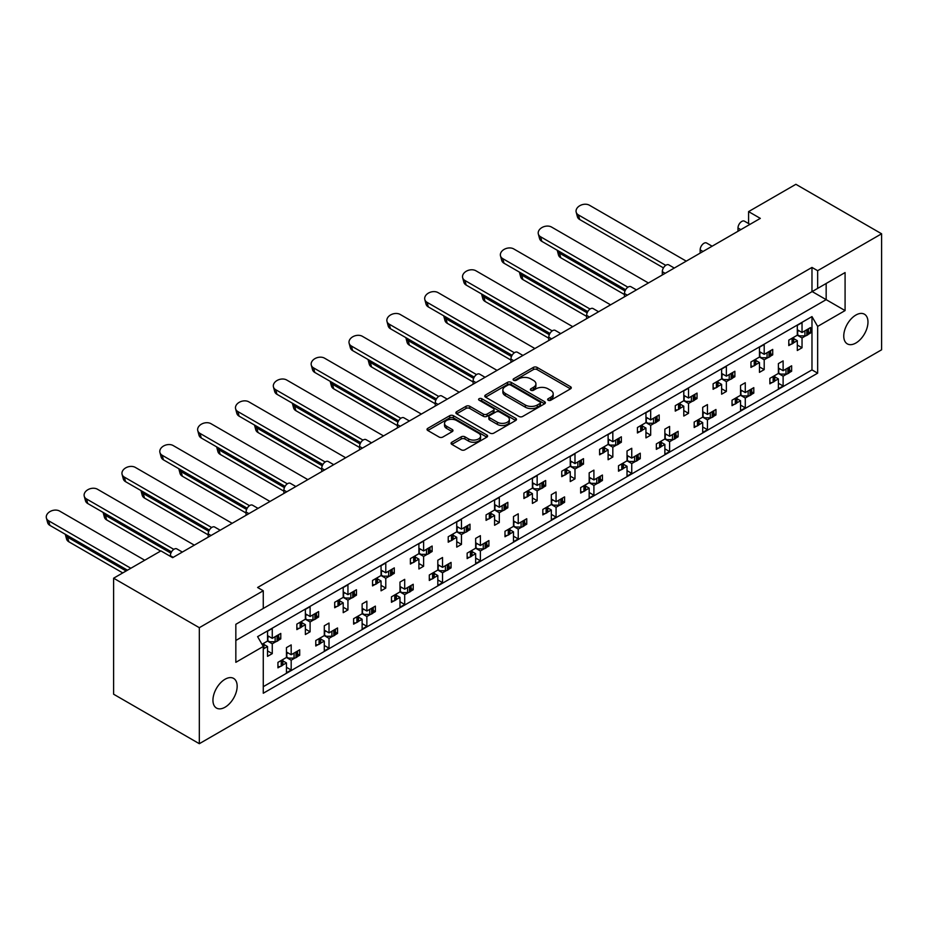 <?xml version="1.0" encoding="UTF-8"?>
<svg xmlns="http://www.w3.org/2000/svg" width="928" height="928" viewBox="0 0 928 928"><rect width="100%" height="100%" fill="white"/><g stroke="black" fill="none" stroke-linecap="round" stroke-linejoin="round"><path stroke-width="1.39" d="M468.594 441.125L468.594 438.944A7.03 4.06 0 0 0 476.25 439.826A7.03 4.06 0 0 0 480.588 436.079L480.588 438.26A7.03 4.06 0 0 1 476.25 442.006A7.03 4.06 0 0 1 468.594 441.125L464.928 439.014A2.622 1.52 0 0 0 461.216 439.014L451.866 444.408M488.859 416.672L488.859 418.853A2.622 1.52 0 0 0 489.624 419.92L497.385 424.398A7.03 4.06 0 0 0 505.041 425.279A7.03 4.06 0 0 0 509.379 421.532L509.379 419.352A7.03 4.06 0 0 0 507.314 416.486L499.566 412.009A2.622 1.52 0 0 0 495.854 412.009L489.624 415.593A2.622 1.52 0 0 0 488.859 416.672A2.622 1.52 0 0 0 489.624 417.739L497.385 422.217A7.03 4.06 0 0 0 505.041 423.098A7.03 4.06 0 0 0 509.379 419.352M540.502 402.729L540.502 404.91A1.833 1.067 0 0 1 539.957 405.664L537.266 407.218A8.41 4.849 0 0 1 525.376 407.218L505.319 395.641L505.319 393.449A8.41 4.849 0 0 1 502.86 390.027A8.41 4.849 0 0 1 505.319 386.593L508.01 385.039A1.833 1.067 0 0 1 510.62 385.039L539.957 401.975A1.833 1.067 0 0 1 540.502 402.729A1.833 1.067 0 0 1 539.957 403.483L537.266 405.037A8.41 4.849 0 0 1 525.376 405.037L505.319 393.449M548.181 400.235A1.833 1.067 0 0 0 550.78 400.235L570.511 388.844A2.622 1.52 0 0 0 571.277 387.776A2.622 1.52 0 0 0 570.511 386.698L537.08 367.395A2.622 1.52 0 0 0 533.368 367.395L513.636 378.786A1.833 1.067 0 0 0 513.091 379.54A1.833 1.067 0 0 0 513.636 380.294A1.833 1.067 0 0 0 516.235 380.294L518.787 378.821A8.41 4.849 0 0 1 530.677 378.821L533.461 380.422A8.41 4.849 0 0 1 535.92 383.856A8.41 4.849 0 0 1 533.461 387.289L530.909 388.762A1.833 1.067 0 0 0 530.364 389.516A1.833 1.067 0 0 0 530.909 390.27A1.833 1.067 0 0 0 533.507 390.27L536.059 388.786A8.41 4.849 0 0 1 547.949 388.786L550.733 390.398A8.41 4.849 0 0 1 553.192 393.832A8.41 4.849 0 0 1 550.733 397.265L548.181 398.738A1.833 1.067 0 0 0 547.636 399.481A1.833 1.067 0 0 0 548.181 400.235L548.181 398.738M225.052 679.25A17.122 9.883 -60 0 1 233.612 678.403A17.122 9.883 -60 0 1 236.234 692.126A17.122 9.883 -60 0 1 225.052 707.217A17.122 9.883 -60 0 1 216.491 708.064A17.122 9.883 -60 0 1 213.869 694.341A17.122 9.883 -60 0 1 225.052 679.25M855.871 315.056A17.122 9.883 -60 0 1 864.432 314.209A17.122 9.883 -60 0 1 867.054 327.932A17.122 9.883 -60 0 1 855.871 343.024A17.122 9.883 -60 0 1 847.31 343.87A17.122 9.883 -60 0 1 844.677 330.148A17.122 9.883 -60 0 1 855.871 315.056M468.594 438.944L464.928 436.821A2.622 1.52 0 0 0 461.216 436.821L451.832 442.238A2.622 1.52 0 0 0 451.066 443.317A2.622 1.52 0 0 0 451.832 444.384L461.216 449.802A2.622 1.52 0 0 0 464.928 449.802L486.84 437.146A2.622 1.52 0 0 0 487.606 436.079A2.622 1.52 0 0 0 486.84 435L453.409 415.698A2.622 1.52 0 0 0 449.697 415.698L427.785 428.353A2.622 1.52 0 0 0 427.019 429.432A2.622 1.52 0 0 0 427.785 430.499L439.106 437.042A2.622 1.52 0 0 0 442.83 437.042L452.203 431.624A2.622 1.52 0 0 0 452.968 430.557A2.622 1.52 0 0 0 452.203 429.478L446.588 426.242A7.03 4.06 0 0 1 444.524 423.365A7.03 4.06 0 0 1 448.862 419.618A7.03 4.06 0 0 1 456.518 420.5L478.535 433.202A7.03 4.06 0 0 1 480.588 436.079M199.323 627.688L199.323 743.699L881.6 349.798L881.6 233.786L817.649 270.698L811.977 267.426L257.601 587.494L263.274 590.765L199.323 627.688L113.61 578.202L160.915 550.896L172.643 557.67L760.322 218.382L748.583 211.607L748.583 223.555M881.6 233.786L795.888 184.301L748.583 211.607M518.972 416.452A2.622 1.52 0 0 0 522.684 416.452L544.597 403.808A2.622 1.52 0 0 0 545.374 402.729A2.622 1.52 0 0 0 544.597 401.662L511.177 382.359A2.622 1.52 0 0 0 507.454 382.359L485.541 395.003A2.622 1.52 0 0 0 484.776 396.082A2.622 1.52 0 0 0 485.541 397.149L518.972 416.452M479.869 400.629A1.833 1.067 0 0 1 481.736 400.896L481.736 398.704L515.724 418.331A2.622 1.52 0 0 1 516.49 419.398A2.622 1.52 0 0 1 515.724 420.477L493.8 433.132A2.622 1.52 0 0 1 490.088 433.132L456.657 413.83L456.657 411.684A2.622 1.52 0 0 0 455.892 412.751A2.622 1.52 0 0 0 456.657 413.83M456.657 411.684L466.042 406.267A2.622 1.52 0 0 1 469.754 406.267L483.314 414.097A2.622 1.52 0 0 0 487.026 414.097L493.255 410.501A2.622 1.52 0 0 0 494.021 409.434A2.622 1.52 0 0 0 493.255 408.355L479.138 400.212A1.833 1.067 0 0 1 478.593 399.458A1.833 1.067 0 0 1 479.73 398.483A1.833 1.067 0 0 1 481.736 398.704M257.601 611.738L845.083 272.565L845.083 310.578L817.649 326.412L817.649 373.172L263.274 693.239L263.274 646.48L235.84 662.325L235.84 624.3L263.274 608.466L263.274 590.765M811.977 267.426L811.977 291.682M817.649 270.698L817.649 288.399M789.519 370.04L791.63 371.258L789.368 372.569M774.787 376.826L778.383 378.902L774.648 381.06M772.131 382.51L769.869 383.821L769.869 378.357L778.383 373.439L783.116 376.176L783.116 386.002L778.383 388.739L778.383 378.902M786.863 374.007L783.116 376.176M791.63 371.258L791.63 365.794L783.116 370.713L778.383 367.975M751.68 391.883L753.791 393.101L751.529 394.412M736.948 398.68L740.544 400.757L736.809 402.914M734.292 404.364L732.03 405.664L732.03 400.2L740.544 395.293L745.277 398.019L745.277 407.856L740.544 410.582L740.544 400.757M749.024 395.862L745.277 398.019M753.791 393.101L753.791 387.649L745.277 392.556L740.544 389.83M713.829 413.737L715.952 414.955L713.69 416.254M702.705 411.672L707.438 414.41L715.952 409.492L715.952 414.955M707.438 414.41L707.438 404.573L702.705 407.311L702.705 417.136L694.19 422.054L694.19 427.518L696.452 426.207M699.109 420.523L702.705 422.6L698.958 424.757M702.705 417.136L707.438 419.874L707.438 429.699L702.705 432.436L702.705 422.6M711.173 417.704L707.438 419.874M675.99 435.58L678.113 436.798L675.851 438.109M664.866 433.527L669.598 436.253L678.113 431.334L678.113 436.798M669.598 436.253L669.598 426.428L664.866 429.154L664.866 438.99L656.351 443.897L656.351 449.361L658.613 448.062M661.27 442.366L664.866 444.442L661.119 446.612M664.866 438.99L669.598 441.716L669.598 451.553L664.866 454.279L664.866 444.442M673.334 439.559L669.598 441.716M638.151 457.423L640.262 458.652L638 459.952M627.026 455.37L631.748 458.107L640.262 453.189L640.262 458.652M631.748 458.107L631.748 448.27L627.026 450.996L627.026 460.833L618.512 465.752L618.512 471.215L620.774 469.904M623.43 464.22L627.026 466.297L623.28 468.454M627.026 460.833L631.748 463.559L631.748 473.396L627.026 476.122L627.026 466.297M635.494 461.402L631.748 463.559M600.312 479.277L602.423 480.495L600.161 481.806M589.176 477.212L593.908 479.95L602.423 475.032L602.423 480.495M593.908 479.95L593.908 470.113L589.176 472.851L589.176 482.676L580.661 487.594L580.661 493.058L582.935 491.747M585.591 486.063L589.176 488.14L585.44 490.309M589.176 482.676L593.908 485.414L593.908 495.239L589.176 497.976L589.176 488.14M597.655 483.244L593.908 485.414M562.472 501.12L564.584 502.338L562.322 503.649M551.336 499.067L556.069 501.793L564.584 496.886L564.584 502.338M556.069 501.793L556.069 491.968L551.336 494.694L551.336 504.53L542.822 509.449L542.822 514.901L545.084 513.602M547.74 507.918L551.336 509.994L547.601 512.152M551.336 504.53L556.069 507.256L556.069 517.093L551.336 519.819L551.336 509.994M559.816 505.099L556.069 507.256M524.633 522.974L526.744 524.192L524.482 525.492M513.497 520.91L518.23 523.647L526.744 518.729L526.744 524.192M518.23 523.647L518.23 513.81L513.497 516.548L513.497 526.373L504.983 531.292L504.983 536.755L507.245 535.444M509.901 529.76L513.497 531.837L509.75 533.994M513.497 526.373L518.23 529.111L518.23 538.936L513.497 541.674L513.497 531.837M521.977 526.942L518.23 529.111M486.782 544.817L488.905 546.035L486.643 547.346M475.658 542.764L480.391 545.49L488.905 540.572L488.905 546.035M480.391 545.49L480.391 535.665L475.658 538.391L475.658 548.228L467.144 553.134L467.144 558.598L469.406 557.299M472.062 551.615L475.658 553.68L471.911 555.849M475.658 548.228L480.391 550.954L480.391 560.79L475.658 563.516L475.658 553.68M484.126 548.796L480.391 550.954M448.943 566.66L451.054 567.89L448.792 569.189M437.819 564.607L442.54 567.344L451.054 562.426L451.054 567.89M442.54 567.344L442.54 557.508L437.819 560.234L437.819 570.07L429.304 574.989L429.304 580.452L431.566 579.142M434.223 573.458L437.819 575.534L434.072 577.692M437.819 570.07L442.54 572.796L442.54 582.633L437.819 585.359L437.819 575.534M446.287 570.639L442.54 572.796M411.104 588.514L413.215 589.732L410.953 591.043M399.98 586.461L404.701 589.187L413.215 584.269L413.215 589.732M404.701 589.187L404.701 579.35L399.98 582.088L399.98 591.913L391.465 596.832L391.465 602.295L393.727 600.984M396.384 595.3L399.98 597.377L396.233 599.546M399.98 591.913L404.701 594.651L404.701 604.476L399.98 607.214L399.98 597.377M408.448 592.493L404.701 594.651M373.265 610.357L375.376 611.575L373.114 612.886M362.129 608.304L366.862 611.03L375.376 606.123L375.376 611.575M366.862 611.03L366.862 601.205L362.129 603.931L362.129 613.768L353.614 618.686L353.614 624.138L355.876 622.839M358.533 617.155L362.129 619.231L358.394 621.389M362.129 613.768L366.862 616.494L366.862 626.33L362.129 629.056L362.129 619.231M370.608 614.336L366.862 616.494M335.426 632.212L337.537 633.43L335.275 634.729M324.29 630.147L329.022 632.884L337.537 627.966L337.537 633.43M329.022 632.884L329.022 623.048L324.29 625.785L324.29 635.61L315.775 640.529L315.775 645.992L318.037 644.682M320.694 638.998L324.29 641.074L320.543 643.232M324.29 635.61L329.022 638.348L329.022 648.173L324.29 650.911L324.29 641.074M332.769 636.179L329.022 638.348M297.575 654.054L299.698 655.272L297.436 656.583M286.45 652.001L291.183 654.727L299.698 649.809L299.698 655.272M291.183 654.727L291.183 644.902L286.45 647.628L286.45 657.465L277.936 662.372L277.936 667.835L280.198 666.536M282.854 660.852L286.45 662.917L282.704 665.086M286.45 657.465L291.183 660.191L291.183 670.028L286.45 672.754L286.45 662.917M294.918 658.033L291.183 660.191M170.369 556.359L170.369 555.71A5.348 3.086 -60 0 1 174.151 549.156A5.348 3.086 -60 0 1 176.83 548.889L182.34 552.067M208.208 537.138L208.208 533.855A5.348 3.086 -60 0 1 212.002 527.301A5.348 3.086 -60 0 1 214.67 527.034L220.191 530.224M246.059 515.284L246.059 512.012A5.348 3.086 -60 0 1 249.841 505.458A5.348 3.086 -60 0 1 252.509 505.192L258.03 508.37M283.898 493.441L283.898 490.158A5.348 3.086 -60 0 1 287.68 483.604A5.348 3.086 -60 0 1 290.36 483.337L295.87 486.527M321.738 471.586L321.738 468.315A5.348 3.086 -60 0 1 325.519 461.761A5.348 3.086 -60 0 1 328.199 461.494L333.709 464.673M359.577 449.744L359.577 446.472A5.348 3.086 -60 0 1 363.358 439.907A5.348 3.086 -60 0 1 366.038 439.652L371.548 442.83M397.416 427.901L397.416 424.618A5.348 3.086 -60 0 1 401.209 418.064A5.348 3.086 -60 0 1 403.877 417.797L409.399 420.987M435.255 406.046L435.255 402.775A5.348 3.086 -60 0 1 439.048 396.221A5.348 3.086 -60 0 1 441.716 395.954L447.238 399.133M473.106 384.204L473.106 380.921A5.348 3.086 -60 0 1 476.888 374.367A5.348 3.086 -60 0 1 479.567 374.1L485.077 377.29M510.945 362.349L510.945 359.078A5.348 3.086 -60 0 1 514.727 352.524A5.348 3.086 -60 0 1 517.406 352.257L522.916 355.436M548.784 340.506L548.784 337.224A5.348 3.086 -60 0 1 552.566 330.67A5.348 3.086 -60 0 1 555.246 330.414L560.756 333.593M586.624 318.664L586.624 315.381A5.348 3.086 -60 0 1 590.405 308.827A5.348 3.086 -60 0 1 593.085 308.56L598.595 311.75M624.463 296.809L624.463 293.538A5.348 3.086 -60 0 1 628.256 286.984A5.348 3.086 -60 0 1 630.924 286.717L636.446 289.896M662.314 274.966L662.314 271.684A5.348 3.086 -60 0 1 666.095 265.13A5.348 3.086 -60 0 1 668.775 264.863L674.285 268.053M700.153 253.112L700.153 249.841A5.348 3.086 -60 0 1 703.934 243.287A5.348 3.086 -60 0 1 706.614 243.02L712.124 246.198M737.992 231.269L737.992 227.986A5.348 3.086 -60 0 1 741.774 221.432A5.348 3.086 -60 0 1 744.453 221.177L749.963 224.356M808.439 331.806L810.55 333.024L808.288 334.335M793.718 338.592L797.303 340.669L793.568 342.826M791.062 344.276L788.788 345.587L788.788 340.124L797.303 335.205L802.036 337.943L802.036 347.768L797.303 350.506L797.303 340.669M805.782 335.774L802.036 337.943M810.55 333.024L810.55 327.561L802.036 332.479L797.303 329.742M770.6 353.649L772.711 354.867L770.449 356.178M755.868 360.447L759.464 362.523L755.728 364.681M753.211 366.131L750.949 367.43L750.949 361.966L759.464 357.06L764.196 359.786L764.196 369.622L759.464 372.348L759.464 362.523M767.943 357.628L764.196 359.786M772.711 354.867L772.711 349.415L764.196 354.322L759.464 351.596M732.76 375.504L734.872 376.722L732.61 378.021M721.624 373.439L726.357 376.176L734.872 371.258L734.872 376.722M726.357 376.176L726.357 366.34L721.624 369.077L721.624 378.902L713.11 383.821L713.11 389.284L715.372 387.974M718.028 382.29L721.624 384.366L717.878 386.524M721.624 378.902L726.357 381.64L726.357 391.465L721.624 394.203L721.624 384.366M730.104 379.471L726.357 381.64M694.91 397.346L697.032 398.564L694.77 399.875M683.785 395.293L688.518 398.019L697.032 393.101L697.032 398.564M688.518 398.019L688.518 388.194L683.785 390.92L683.785 400.757L675.271 405.664L675.271 411.127L677.533 409.828M680.189 404.132L683.785 406.209L680.038 408.378M683.785 400.757L688.518 403.483L688.518 413.32L683.785 416.046L683.785 406.209M692.253 401.325L688.518 403.483M657.07 419.189L659.182 420.419L656.92 421.718M645.946 417.136L650.679 419.874L659.182 414.955L659.182 420.419M650.679 419.874L650.679 410.037L645.946 412.763L645.946 422.6L637.432 427.518L637.432 432.982L639.694 431.671M642.35 425.987L645.946 428.063L642.199 430.221M645.946 422.6L650.679 425.326L650.679 435.162L645.946 437.888L645.946 428.063M654.414 423.168L650.679 425.326M619.231 441.044L621.342 442.262L619.08 443.572M608.107 438.99L612.828 441.716L621.342 436.798L621.342 442.262M612.828 441.716L612.828 431.88L608.107 434.617L608.107 444.442L599.592 449.361L599.592 454.824L601.854 453.514M604.511 447.83L608.107 449.906L604.36 452.075M608.107 444.442L612.828 447.18L612.828 457.005L608.107 459.743L608.107 449.906M616.575 445.011L612.828 447.18M581.392 462.886L583.503 464.104L581.241 465.415M570.256 460.833L574.989 463.559L583.503 458.652L583.503 464.104M574.989 463.559L574.989 453.734L570.256 456.46L570.256 466.297L561.742 471.215L561.742 476.667L564.004 475.368M566.66 469.684L570.256 471.76L566.521 473.918M570.256 466.297L574.989 469.023L574.989 478.86L570.256 481.586L570.256 471.76M578.736 466.865L574.989 469.023M543.553 484.741L545.664 485.959L543.402 487.258M532.417 482.676L537.15 485.414L545.664 480.495L545.664 485.959M537.15 485.414L537.15 475.577L532.417 478.314L532.417 488.14L523.902 493.058L523.902 498.522L526.164 497.211M528.821 491.527L532.417 493.603L528.67 495.761M532.417 488.14L537.15 490.877L537.15 500.702L532.417 503.44L532.417 493.603M540.896 488.708L537.15 490.877M505.702 506.584L507.825 507.802L505.563 509.112M494.578 504.53L499.31 507.256L507.825 502.338L507.825 507.802M499.31 507.256L499.31 497.431L494.578 500.157L494.578 509.994L486.063 514.901L486.063 520.364L488.325 519.065M490.982 513.381L494.578 515.446L490.831 517.615M494.578 509.994L499.31 512.72L499.31 522.557L494.578 525.283L494.578 515.446M503.046 510.562L499.31 512.72M467.863 528.426L469.986 529.656L467.712 530.955M456.738 526.373L461.471 529.111L469.986 524.192L469.986 529.656M461.471 529.111L461.471 519.274L456.738 522L456.738 531.837L448.224 536.755L448.224 542.219L450.486 540.908M453.142 535.224L456.738 537.3L452.992 539.458M456.738 531.837L461.471 534.563L461.471 544.4L456.738 547.126L456.738 537.3M465.206 532.405L461.471 534.563M430.024 550.281L432.135 551.499L429.873 552.81M418.899 548.228L423.62 550.954L432.135 546.035L432.135 551.499M423.62 550.954L423.62 541.117L418.899 543.854L418.899 553.68L410.385 558.598L410.385 564.062L412.647 562.751M415.303 557.067L418.899 559.143L415.152 561.312M418.899 553.68L423.62 556.417L423.62 566.242L418.899 568.98L418.899 559.143M427.367 554.26L423.62 556.417M392.184 572.124L394.296 573.342L392.034 574.652M381.048 570.07L385.781 572.796L394.296 567.89L394.296 573.342M385.781 572.796L385.781 562.971L381.048 565.697L381.048 575.534L372.534 580.452L372.534 585.904L374.796 584.605M377.464 578.921L381.048 580.998L377.313 583.155M381.048 575.534L385.781 578.26L385.781 588.097L381.048 590.823L381.048 580.998M389.528 576.102L385.781 578.26M354.345 593.978L356.456 595.196L354.194 596.495M343.209 591.913L347.942 594.651L356.456 589.732L356.456 595.196M347.942 594.651L347.942 584.814L343.209 587.552L343.209 597.377L334.695 602.295L334.695 607.759L336.957 606.448M339.613 600.764L343.209 602.84L339.474 604.998M343.209 597.377L347.942 600.114L347.942 609.94L343.209 612.677L343.209 602.84M351.689 597.945L347.942 600.114M316.506 615.821L318.617 617.039L316.355 618.35M305.37 613.768L310.103 616.494L318.617 611.575L318.617 617.039M310.103 616.494L310.103 606.668L305.37 609.394L305.37 619.231L296.856 624.138L296.856 629.602L299.118 628.302M301.774 622.618L305.37 624.683L301.623 626.852M305.37 619.231L310.103 621.957L310.103 631.794L305.37 634.52L305.37 624.683M313.838 619.8L310.103 621.957M278.655 637.664L280.778 638.893L278.516 640.192M267.531 635.61L272.264 638.348L280.778 633.43L280.778 638.893M272.264 638.348L272.264 628.511L267.531 631.237L267.531 641.074L261.998 644.264M263.935 644.461L267.531 646.538L263.784 648.695M267.531 641.074L272.264 643.8L272.264 653.637L267.531 656.363L267.531 646.538M275.999 641.642L272.264 643.8M113.61 578.202L113.61 694.214L199.323 743.699M817.649 326.412L811.977 316.587L257.601 636.654L263.274 646.48M811.977 316.587L811.977 369.889L263.274 686.685M802.036 332.479L802.036 322.642L797.303 325.38L797.303 335.205M783.116 370.713L783.116 360.876L778.383 363.614L778.383 373.439M764.196 354.322L764.196 344.497L759.464 347.223L759.464 357.06M745.277 392.556L745.277 382.73L740.544 385.456L740.544 395.293M811.977 369.889L817.649 373.172M797.303 345.042L802.036 347.768M778.383 383.276L783.116 386.002M759.464 366.885L764.196 369.622M721.624 388.739L726.357 391.465M683.785 410.582L688.518 413.32M645.946 432.425L650.679 435.162M608.107 454.279L612.828 457.005M570.256 476.122L574.989 478.86M532.417 497.976L537.15 500.702M494.578 519.819L499.31 522.557M456.738 541.674L461.471 544.4M418.899 563.516L423.62 566.242M381.048 585.359L385.781 588.097M343.209 607.214L347.942 609.94M305.37 629.056L310.103 631.794M267.531 650.911L272.264 653.637M740.544 405.118L745.277 407.856M702.705 426.973L707.438 429.699M664.866 448.816L669.598 451.553M627.026 470.658L631.748 473.396M589.176 492.513L593.908 495.239M551.336 514.356L556.069 517.093M513.497 536.21L518.23 538.936M475.658 558.053L480.391 560.79M437.819 579.907L442.54 582.633M399.98 601.75L404.701 604.476M362.129 623.593L366.862 626.33M324.29 645.447L329.022 648.173M286.45 667.29L291.183 670.028M812.162 291.566L826.164 299.651L826.164 283.481L845.083 272.565M235.84 640.471L826.164 299.651L845.083 310.578M548.912 400.502L550.733 399.446A8.41 4.849 0 0 0 553.192 396.012L553.192 393.832M535.92 383.856L535.92 386.048A8.41 4.849 0 0 1 533.461 389.47L531.64 390.526M570.476 388.867L537.08 369.588A2.622 1.52 0 0 0 533.368 369.588L514.367 380.55M544.562 403.819L511.177 384.54A2.622 1.52 0 0 0 507.454 384.54L485.576 397.172M502.86 390.027L502.86 392.208A8.41 4.849 0 0 0 505.319 395.641M456.692 413.842L466.042 408.448L466.042 406.267M494.021 409.434L494.021 411.614A2.622 1.52 0 0 1 493.255 412.693L487.026 416.278A2.622 1.52 0 0 1 483.314 416.278L469.754 408.448A2.622 1.52 0 0 0 466.042 408.448M481.736 400.896L515.69 420.5M444.524 423.365L444.524 425.558A7.03 4.06 0 0 0 446.588 428.423L446.588 426.242M452.168 431.648L446.588 428.423M486.806 437.169L453.409 417.89A2.622 1.52 0 0 0 449.697 417.89L427.82 430.522M686.256 261.139L589.419 205.227A8.027 5.672 -15 0 0 580.186 205.494A8.027 5.672 -15 0 0 576.184 212.164A8.027 5.672 -15 0 0 578.446 214.948L665.747 265.35M578.446 214.948L579.675 219.518A8.027 5.672 165 0 1 577.402 216.734L576.184 212.164M805.782 330.322A2.68 1.543 0 0 0 806.792 329.95L807.65 329.452A2.68 1.543 0 0 0 808.288 328.872M806.792 329.95L806.792 335.414L807.65 334.915L807.65 329.452M791.062 338.813A2.68 1.543 0 0 0 792.071 338.453L792.071 343.917L792.93 343.418L792.93 337.954A2.68 1.543 0 0 0 793.568 337.374M792.071 338.453L792.93 337.954M806.792 335.414A2.68 1.543 180 0 1 804.901 335.866L799.391 335.866L797.303 334.66M793.718 337.282L793.718 342.328A2.68 1.543 180 0 1 792.93 343.418M792.071 343.917A2.68 1.543 180 0 1 788.788 344.137M808.439 328.779L808.439 333.825A2.68 1.543 180 0 1 807.65 334.915M798.915 330.681L797.303 331.574M579.675 219.518L663.462 267.89M557.218 250.247A8.027 5.672 -15 0 0 557.264 250.398A8.027 5.672 -15 0 0 559.526 253.182L625.008 290.986M559.526 253.182L560.756 257.752A8.027 5.672 165 0 1 558.482 254.968L557.264 250.398M786.863 368.555A2.68 1.543 0 0 0 787.872 368.184L788.73 367.685A2.68 1.543 0 0 0 789.368 367.105M787.872 368.184L787.872 373.648L788.73 373.149L788.73 367.685M772.131 377.046A2.68 1.543 0 0 0 773.152 376.687L773.152 382.15L774.01 381.652L774.01 376.188A2.68 1.543 0 0 0 774.648 375.608M773.152 376.687L774.01 376.188M787.872 373.648A2.68 1.543 180 0 1 785.981 374.1L780.471 374.1L778.383 372.894M774.787 375.515L774.787 380.561A2.68 1.543 180 0 1 774.01 381.652M773.152 382.15A2.68 1.543 180 0 1 769.869 382.371M789.519 367.012L789.519 372.058A2.68 1.543 180 0 1 788.73 373.149M779.996 368.915L778.383 369.808M560.756 257.752L624.463 294.536M648.417 282.982L551.58 227.07A8.027 5.672 -15 0 0 542.346 227.337A8.027 5.672 -15 0 0 538.333 234.007A8.027 5.672 -15 0 0 540.606 236.791L627.908 287.193M540.606 236.791L541.836 241.361A8.027 5.672 165 0 1 539.562 238.577L538.333 234.007M767.943 352.164A2.68 1.543 0 0 0 768.952 351.793L769.811 351.306A2.68 1.543 0 0 0 770.449 350.714M768.952 351.793L768.952 357.257L769.811 356.758L769.811 351.306M753.211 360.667A2.68 1.543 0 0 0 754.232 360.296L754.232 365.76L755.09 365.261L755.09 359.797A2.68 1.543 0 0 0 755.728 359.217M754.232 360.296L755.09 359.797M768.952 357.257A2.68 1.543 180 0 1 767.062 357.709L761.552 357.709L759.464 356.514M755.868 359.136L755.868 364.17A2.68 1.543 180 0 1 755.09 365.261M754.232 365.76A2.68 1.543 180 0 1 750.949 365.992M770.6 350.633L770.6 355.668A2.68 1.543 180 0 1 769.811 356.758M761.076 352.524L759.464 353.429M541.836 241.361L625.611 289.733M610.578 304.836L513.729 248.924A8.027 5.672 -15 0 0 504.507 249.191A8.027 5.672 -15 0 0 500.494 255.861A8.027 5.672 -15 0 0 502.767 258.645L590.069 309.047M502.767 258.645L503.997 263.216A8.027 5.672 165 0 1 501.723 260.432L500.494 255.861M730.104 374.007A2.68 1.543 0 0 0 731.113 373.648L731.972 373.149A2.68 1.543 0 0 0 732.61 372.569M731.113 373.648L731.113 379.111L731.972 378.612L731.972 373.149M715.372 382.51A2.68 1.543 0 0 0 716.393 382.15L716.393 387.614L717.251 387.115L717.251 381.652A2.68 1.543 0 0 0 717.878 381.06M716.393 382.15L717.251 381.652M731.113 379.111A2.68 1.543 180 0 1 729.222 379.564L723.712 379.564L721.624 378.357M718.028 380.979L718.028 386.025A2.68 1.543 180 0 1 717.251 387.115M716.393 387.614A2.68 1.543 180 0 1 713.11 387.834M732.76 372.476L732.76 377.522A2.68 1.543 180 0 1 731.972 378.612M723.237 374.367L721.624 375.272M503.997 263.216L587.772 311.588M572.738 326.679L475.89 270.767A8.027 5.672 -15 0 0 466.656 271.034A8.027 5.672 -15 0 0 462.654 277.704A8.027 5.672 -15 0 0 464.928 280.488L552.23 330.89M464.928 280.488L466.146 285.058A8.027 5.672 165 0 1 463.884 282.274L462.654 277.704M692.253 395.862A2.68 1.543 0 0 0 693.274 395.49L694.132 394.992A2.68 1.543 0 0 0 694.77 394.412M693.274 395.49L693.274 400.954L694.132 400.455L694.132 394.992M677.533 404.364A2.68 1.543 0 0 0 678.542 403.993L678.542 409.457L679.4 408.958L679.4 403.494A2.68 1.543 0 0 0 680.038 402.914M678.542 403.993L679.4 403.494M693.274 400.954A2.68 1.543 180 0 1 691.383 401.406L685.862 401.406L683.785 400.2M680.189 402.822L680.189 407.868A2.68 1.543 180 0 1 679.4 408.958M678.542 409.457A2.68 1.543 180 0 1 675.271 409.689M694.91 394.33L694.91 399.365A2.68 1.543 180 0 1 694.132 400.455M685.398 396.221L683.785 397.114M466.146 285.058L549.933 333.43M534.888 348.522L438.051 292.61A8.027 5.672 -15 0 0 428.817 292.877A8.027 5.672 -15 0 0 424.815 299.558A8.027 5.672 -15 0 0 427.089 302.342L514.379 352.744M427.089 302.342L428.307 306.913A8.027 5.672 165 0 1 426.033 304.129L424.815 299.558M654.414 417.704A2.68 1.543 0 0 0 655.435 417.345L656.293 416.846A2.68 1.543 0 0 0 656.92 416.254M655.435 417.345L655.435 422.797L656.293 422.31L656.293 416.846M639.694 426.207A2.68 1.543 0 0 0 640.703 425.836L640.703 431.3L641.561 430.812L641.561 425.349A2.68 1.543 0 0 0 642.199 424.757M640.703 425.836L641.561 425.349M655.435 422.797A2.68 1.543 180 0 1 653.532 423.249L648.022 423.249L645.946 422.054M642.35 424.676L642.35 429.71A2.68 1.543 180 0 1 641.561 430.812M640.703 431.3A2.68 1.543 180 0 1 637.432 431.532M657.07 416.173L657.07 421.219A2.68 1.543 180 0 1 656.293 422.31M647.547 418.064L645.946 418.969M428.307 306.913L512.094 355.285M497.048 370.376L400.212 314.464A8.027 5.672 -15 0 0 390.978 314.731A8.027 5.672 -15 0 0 386.976 321.401A8.027 5.672 -15 0 0 389.238 324.185L476.54 374.587M389.238 324.185L390.468 328.756A8.027 5.672 165 0 1 388.194 325.972L386.976 321.401M616.575 439.559A2.68 1.543 0 0 0 617.584 439.188L618.442 438.689A2.68 1.543 0 0 0 619.08 438.109M617.584 439.188L617.584 444.651L618.442 444.152L618.442 438.689M601.854 448.062A2.68 1.543 0 0 0 602.864 447.69L602.864 453.154L603.722 452.655L603.722 447.192A2.68 1.543 0 0 0 604.36 446.612M602.864 447.69L603.722 447.192M617.584 444.651A2.68 1.543 180 0 1 615.693 445.104L610.183 445.104L608.107 443.897M604.511 446.519L604.511 451.565A2.68 1.543 180 0 1 603.722 452.655M602.864 453.154A2.68 1.543 180 0 1 599.592 453.386M619.231 438.016L619.231 443.062A2.68 1.543 180 0 1 618.442 444.152M609.708 439.918L608.107 440.812M390.468 328.756L474.254 377.128M459.209 392.219L362.372 336.307A8.027 5.672 -15 0 0 353.139 336.574A8.027 5.672 -15 0 0 349.125 343.244A8.027 5.672 -15 0 0 351.399 346.028L438.7 396.43M351.399 346.028L352.628 350.598A8.027 5.672 165 0 1 350.355 347.814L349.125 343.244M578.736 461.402A2.68 1.543 0 0 0 579.745 461.03L580.603 460.543A2.68 1.543 0 0 0 581.241 459.952M579.745 461.03L579.745 466.494L580.603 466.007L580.603 460.543M564.004 469.904A2.68 1.543 0 0 0 565.024 469.533L565.024 474.997L565.883 474.498L565.883 469.046A2.68 1.543 0 0 0 566.521 468.454M565.024 469.533L565.883 469.046M579.745 466.494A2.68 1.543 180 0 1 577.854 466.946L572.344 466.946L570.256 465.752M566.66 468.373L566.66 473.408A2.68 1.543 180 0 1 565.883 474.498M565.024 474.997A2.68 1.543 180 0 1 561.742 475.229M581.392 459.87L581.392 464.905A2.68 1.543 180 0 1 580.603 466.007M571.868 461.761L570.256 462.666M352.628 350.598L436.404 398.97M421.37 414.074L324.522 358.162A8.027 5.672 -15 0 0 315.3 358.428A8.027 5.672 -15 0 0 311.286 365.098A8.027 5.672 -15 0 0 313.56 367.882L400.861 418.284M313.56 367.882L314.789 372.453A8.027 5.672 165 0 1 312.516 369.669L311.286 365.098M540.896 483.244A2.68 1.543 0 0 0 541.906 482.885L542.764 482.386A2.68 1.543 0 0 0 543.402 481.806M541.906 482.885L541.906 488.348L542.764 487.85L542.764 482.386M526.164 491.747A2.68 1.543 0 0 0 527.185 491.388L527.185 496.851L528.044 496.352L528.044 490.889A2.68 1.543 0 0 0 528.67 490.297M527.185 491.388L528.044 490.889M541.906 488.348A2.68 1.543 180 0 1 540.015 488.801L534.505 488.801L532.417 487.594M528.821 490.216L528.821 495.262A2.68 1.543 180 0 1 528.044 496.352M527.185 496.851A2.68 1.543 180 0 1 523.902 497.072M543.553 481.713L543.553 486.759A2.68 1.543 180 0 1 542.764 487.85M534.029 483.604L532.417 484.509M314.789 372.453L398.564 420.825M383.531 435.916L286.682 380.004A8.027 5.672 -15 0 0 277.449 380.271A8.027 5.672 -15 0 0 273.447 386.941A8.027 5.672 -15 0 0 275.72 389.725L363.022 440.127M275.72 389.725L276.938 394.296A8.027 5.672 165 0 1 274.676 391.512L273.447 386.941M503.046 505.099A2.68 1.543 0 0 0 504.066 504.728L504.925 504.229A2.68 1.543 0 0 0 505.563 503.649M504.066 504.728L504.066 510.191L504.925 509.692L504.925 504.229M488.325 513.602A2.68 1.543 0 0 0 489.334 513.23L489.334 518.694L490.204 518.195L490.204 512.732A2.68 1.543 0 0 0 490.831 512.152M489.334 513.23L490.204 512.732M504.066 510.191A2.68 1.543 180 0 1 502.176 510.644L496.654 510.644L494.578 509.437M490.982 512.059L490.982 517.105A2.68 1.543 180 0 1 490.204 518.195M489.334 518.694A2.68 1.543 180 0 1 486.063 518.926M505.702 503.568L505.702 508.602A2.68 1.543 180 0 1 504.925 509.692M496.19 505.458L494.578 506.363M276.938 394.296L360.725 442.668M519.378 272.101A8.027 5.672 -15 0 0 519.413 272.24A8.027 5.672 -15 0 0 521.687 275.024L587.157 312.829M521.687 275.024L522.916 279.595A8.027 5.672 165 0 1 520.643 276.811L519.413 272.24M749.024 390.398A2.68 1.543 0 0 0 750.033 390.027L750.891 389.54A2.68 1.543 0 0 0 751.529 388.948M750.033 390.027L750.033 395.49L750.891 394.992L750.891 389.54M734.292 398.901A2.68 1.543 0 0 0 735.312 398.53L735.312 403.993L736.171 403.494L736.171 398.031A2.68 1.543 0 0 0 736.809 397.451M735.312 398.53L736.171 398.031M750.033 395.49A2.68 1.543 180 0 1 748.142 395.943L742.632 395.943L740.544 394.748M736.948 397.37L736.948 402.404A2.68 1.543 180 0 1 736.171 403.494M735.312 403.993A2.68 1.543 180 0 1 732.03 404.225M751.68 388.867L751.68 393.901A2.68 1.543 180 0 1 750.891 394.992M742.156 390.758L740.544 391.662M522.916 279.595L586.624 316.378M481.539 293.944A8.027 5.672 -15 0 0 481.574 294.095A8.027 5.672 -15 0 0 483.848 296.879L549.318 334.683M483.848 296.879L485.066 301.449A8.027 5.672 165 0 1 482.804 298.665L481.574 294.095M711.173 412.241A2.68 1.543 0 0 0 712.194 411.881L713.052 411.382A2.68 1.543 0 0 0 713.69 410.802M712.194 411.881L712.194 417.345L713.052 416.846L713.052 411.382M696.452 420.744A2.68 1.543 0 0 0 697.462 420.384L697.462 425.848L698.332 425.349L698.332 419.885A2.68 1.543 0 0 0 698.958 419.294M697.462 420.384L698.332 419.885M712.194 417.345A2.68 1.543 180 0 1 710.303 417.797L704.781 417.797L702.705 416.591M699.109 419.212L699.109 424.258A2.68 1.543 180 0 1 698.332 425.349M697.462 425.848A2.68 1.543 180 0 1 694.19 426.068M713.829 410.71L713.829 415.756A2.68 1.543 180 0 1 713.052 416.846M704.317 412.6L702.705 413.505M485.066 301.449L548.784 338.233M443.7 315.787A8.027 5.672 -15 0 0 443.735 315.938A8.027 5.672 -15 0 0 446.008 318.722L511.479 356.526M446.008 318.722L447.226 323.292A8.027 5.672 165 0 1 444.964 320.508L443.735 315.938M673.334 434.095A2.68 1.543 0 0 0 674.354 433.724L675.213 433.225A2.68 1.543 0 0 0 675.851 432.645M674.354 433.724L674.354 439.188L675.213 438.689L675.213 433.225M658.613 442.598A2.68 1.543 0 0 0 659.622 442.227L659.622 447.69L660.481 447.192L660.481 441.728A2.68 1.543 0 0 0 661.119 441.148M659.622 442.227L660.481 441.728M674.354 439.188A2.68 1.543 180 0 1 672.464 439.64L666.942 439.64L664.866 438.434M661.27 441.055L661.27 446.101A2.68 1.543 180 0 1 660.481 447.192M659.622 447.69A2.68 1.543 180 0 1 656.351 447.922M675.99 432.564L675.99 437.598A2.68 1.543 180 0 1 675.213 438.689M666.466 434.455L664.866 435.348M447.226 323.292L510.945 360.076M405.861 337.641A8.027 5.672 -15 0 0 405.896 337.792A8.027 5.672 -15 0 0 408.169 340.576L473.64 378.369M408.169 340.576L409.387 345.146A8.027 5.672 165 0 1 407.114 342.362L405.896 337.792M635.494 455.938A2.68 1.543 0 0 0 636.504 455.578L637.374 455.08A2.68 1.543 0 0 0 638 454.488M636.504 455.578L636.504 461.03L637.374 460.543L637.374 455.08M620.774 464.441A2.68 1.543 0 0 0 621.783 464.07L621.783 469.533L622.642 469.046L622.642 463.582A2.68 1.543 0 0 0 623.28 462.991M621.783 464.07L622.642 463.582M636.504 461.03A2.68 1.543 180 0 1 634.613 461.483L629.103 461.483L627.026 460.288M623.43 462.91L623.43 467.944A2.68 1.543 180 0 1 622.642 469.046M621.783 469.533A2.68 1.543 180 0 1 618.512 469.765M638.151 454.407L638.151 459.453A2.68 1.543 180 0 1 637.374 460.543M628.627 456.298L627.026 457.202M409.387 345.146L473.106 381.93M368.01 359.484A8.027 5.672 -15 0 0 368.056 359.635A8.027 5.672 -15 0 0 370.318 362.419L435.8 400.223M370.318 362.419L371.548 366.989A8.027 5.672 165 0 1 369.274 364.205L368.056 359.635M597.655 477.792A2.68 1.543 0 0 0 598.664 477.421L599.523 476.922A2.68 1.543 0 0 0 600.161 476.342M598.664 477.421L598.664 482.885L599.523 482.386L599.523 476.922M582.935 486.284A2.68 1.543 0 0 0 583.944 485.924L583.944 491.388L584.802 490.889L584.802 485.425A2.68 1.543 0 0 0 585.44 484.845M583.944 485.924L584.802 485.425M598.664 482.885A2.68 1.543 180 0 1 596.774 483.337L591.264 483.337L589.176 482.131M585.591 484.752L585.591 489.798A2.68 1.543 180 0 1 584.802 490.889M583.944 491.388A2.68 1.543 180 0 1 580.661 491.62M600.312 476.25L600.312 481.296A2.68 1.543 180 0 1 599.523 482.386M590.788 478.152L589.176 479.045M371.548 366.989L435.255 403.773M330.171 381.338A8.027 5.672 -15 0 0 330.206 381.478A8.027 5.672 -15 0 0 332.479 384.262L397.961 422.066M332.479 384.262L333.709 388.832A8.027 5.672 165 0 1 331.435 386.048L330.206 381.478M559.816 499.635A2.68 1.543 0 0 0 560.825 499.264L561.684 498.777A2.68 1.543 0 0 0 562.322 498.185M560.825 499.264L560.825 504.728L561.684 504.24L561.684 498.777M545.084 508.138A2.68 1.543 0 0 0 546.105 507.767L546.105 513.23L546.963 512.732L546.963 507.28A2.68 1.543 0 0 0 547.601 506.688M546.105 507.767L546.963 507.28M560.825 504.728A2.68 1.543 180 0 1 558.934 505.18L553.424 505.18L551.336 503.985M547.74 506.607L547.74 511.641A2.68 1.543 180 0 1 546.963 512.732M546.105 513.23A2.68 1.543 180 0 1 542.822 513.462M562.472 498.104L562.472 503.138A2.68 1.543 180 0 1 561.684 504.24M552.949 499.995L551.336 500.9M333.709 388.832L397.416 425.616M292.332 403.181A8.027 5.672 -15 0 0 292.366 403.332A8.027 5.672 -15 0 0 294.64 406.116L360.11 443.92M294.64 406.116L295.87 410.686A8.027 5.672 165 0 1 293.596 407.902L292.366 403.332M521.977 521.478A2.68 1.543 0 0 0 522.986 521.118L523.844 520.62A2.68 1.543 0 0 0 524.482 520.04M522.986 521.118L522.986 526.582L523.844 526.083L523.844 520.62M507.245 529.981A2.68 1.543 0 0 0 508.266 529.621L508.266 535.085L509.124 534.586L509.124 529.122A2.68 1.543 0 0 0 509.75 528.531M508.266 529.621L509.124 529.122M522.986 526.582A2.68 1.543 180 0 1 521.095 527.034L515.574 527.034L513.497 525.828M509.901 528.45L509.901 533.496A2.68 1.543 180 0 1 509.124 534.586M508.266 535.085A2.68 1.543 180 0 1 504.983 535.305M524.633 519.947L524.633 524.993A2.68 1.543 180 0 1 523.844 526.083M515.11 521.838L513.497 522.742M295.87 410.686L359.577 447.47M345.692 457.759L248.843 401.847A8.027 5.672 -15 0 0 239.61 402.114A8.027 5.672 -15 0 0 235.608 408.796A8.027 5.672 -15 0 0 237.881 411.58L325.171 461.982M237.881 411.58L239.099 416.15A8.027 5.672 165 0 1 236.826 413.366L235.608 408.796M465.206 526.942A2.68 1.543 0 0 0 466.227 526.582L467.086 526.083A2.68 1.543 0 0 0 467.712 525.492M466.227 526.582L466.227 532.034L467.086 531.547L467.086 526.083M450.486 535.444A2.68 1.543 0 0 0 451.495 535.073L451.495 540.537L452.354 540.05L452.354 534.586A2.68 1.543 0 0 0 452.992 533.994M451.495 535.073L452.354 534.586M466.227 532.034A2.68 1.543 180 0 1 464.336 532.486L458.815 532.486L456.738 531.292M453.142 533.913L453.142 538.948A2.68 1.543 180 0 1 452.354 540.05M451.495 540.537A2.68 1.543 180 0 1 448.224 540.769M467.863 525.41L467.863 530.456A2.68 1.543 180 0 1 467.086 531.547M458.339 527.301L456.738 528.206M239.099 416.15L322.886 464.522M307.841 479.614L211.004 423.702A8.027 5.672 -15 0 0 201.77 423.968A8.027 5.672 -15 0 0 197.768 430.638A8.027 5.672 -15 0 0 200.042 433.422L287.332 483.824M200.042 433.422L201.26 437.993A8.027 5.672 165 0 1 198.986 435.209L197.768 430.638M427.367 548.796A2.68 1.543 0 0 0 428.376 548.425L429.246 547.926A2.68 1.543 0 0 0 429.873 547.346M428.376 548.425L428.376 553.888L429.246 553.39L429.246 547.926M412.647 557.299A2.68 1.543 0 0 0 413.656 556.928L413.656 562.391L414.514 561.892L414.514 556.429A2.68 1.543 0 0 0 415.152 555.849M413.656 556.928L414.514 556.429M428.376 553.888A2.68 1.543 180 0 1 426.486 554.341L420.976 554.341L418.899 553.134M415.303 555.756L415.303 560.802A2.68 1.543 180 0 1 414.514 561.892M413.656 562.391A2.68 1.543 180 0 1 410.385 562.623M430.024 547.253L430.024 552.299A2.68 1.543 180 0 1 429.246 553.39M420.5 549.156L418.899 550.049M201.26 437.993L285.047 486.365M270.002 501.456L173.165 445.544A8.027 5.672 -15 0 0 163.931 445.811A8.027 5.672 -15 0 0 159.929 452.493A8.027 5.672 -15 0 0 162.191 455.277L249.493 505.667M162.191 455.277L163.421 459.836A8.027 5.672 165 0 1 161.147 457.052L159.929 452.493M389.528 570.639A2.68 1.543 0 0 0 390.537 570.268L391.396 569.78A2.68 1.543 0 0 0 392.034 569.189M390.537 570.268L390.537 575.731L391.396 575.244L391.396 569.78M374.796 579.142A2.68 1.543 0 0 0 375.817 578.77L375.817 584.234L376.675 583.735L376.675 578.283A2.68 1.543 0 0 0 377.313 577.692M375.817 578.77L376.675 578.283M390.537 575.731A2.68 1.543 180 0 1 388.646 576.184L383.136 576.184L381.048 574.989M377.464 577.61L377.464 582.645A2.68 1.543 180 0 1 376.675 583.735M375.817 584.234A2.68 1.543 180 0 1 372.534 584.466M392.184 569.108L392.184 574.142A2.68 1.543 180 0 1 391.396 575.244M382.661 570.998L381.048 571.903M163.421 459.836L247.208 508.208M254.492 425.036A8.027 5.672 -15 0 0 254.527 425.175A8.027 5.672 -15 0 0 256.801 427.959L322.271 465.763M256.801 427.959L258.019 432.529A8.027 5.672 165 0 1 255.757 429.745L254.527 425.175M484.126 543.332A2.68 1.543 0 0 0 485.147 542.961L486.005 542.462A2.68 1.543 0 0 0 486.643 541.882M485.147 542.961L485.147 548.425L486.005 547.926L486.005 542.462M469.406 551.835A2.68 1.543 0 0 0 470.415 551.464L470.415 556.928L471.273 556.429L471.273 550.965A2.68 1.543 0 0 0 471.911 550.385M470.415 551.464L471.273 550.965M485.147 548.425A2.68 1.543 180 0 1 483.256 548.877L477.734 548.877L475.658 547.671M472.062 550.292L472.062 555.338A2.68 1.543 180 0 1 471.273 556.429M470.415 556.928A2.68 1.543 180 0 1 467.144 557.16M486.782 541.801L486.782 546.836A2.68 1.543 180 0 1 486.005 547.926M477.27 543.692L475.658 544.585M258.019 432.529L321.738 469.313M216.653 446.878A8.027 5.672 -15 0 0 216.688 447.029A8.027 5.672 -15 0 0 218.962 449.813L284.432 487.606M218.962 449.813L220.18 454.384A8.027 5.672 165 0 1 217.906 451.6L216.688 447.029M446.287 565.175A2.68 1.543 0 0 0 447.308 564.816L448.166 564.317A2.68 1.543 0 0 0 448.792 563.725M447.308 564.816L447.308 570.268L448.166 569.78L448.166 564.317M431.566 573.678A2.68 1.543 0 0 0 432.576 573.307L432.576 578.77L433.434 578.283L433.434 572.82A2.68 1.543 0 0 0 434.072 572.228M432.576 573.307L433.434 572.82M447.308 570.268A2.68 1.543 180 0 1 445.405 570.72L439.895 570.72L437.819 569.525M434.223 572.147L434.223 577.181A2.68 1.543 180 0 1 433.434 578.283M432.576 578.77A2.68 1.543 180 0 1 429.304 579.002M448.943 563.644L448.943 568.69A2.68 1.543 180 0 1 448.166 569.78M439.42 565.535L437.819 566.44M220.18 454.384L283.898 491.167M178.802 468.721A8.027 5.672 -15 0 0 178.849 468.872A8.027 5.672 -15 0 0 181.111 471.656L246.593 509.46M181.111 471.656L182.34 476.226A8.027 5.672 165 0 1 180.067 473.442L178.849 468.872M408.448 587.03A2.68 1.543 0 0 0 409.457 586.658L410.315 586.16A2.68 1.543 0 0 0 410.953 585.58M409.457 586.658L409.457 592.122L410.315 591.623L410.315 586.16M393.727 595.532A2.68 1.543 0 0 0 394.736 595.161L394.736 600.625L395.595 600.126L395.595 594.662A2.68 1.543 0 0 0 396.233 594.082M394.736 595.161L395.595 594.662M409.457 592.122A2.68 1.543 180 0 1 407.566 592.574L402.056 592.574L399.98 591.368M396.384 593.99L396.384 599.036A2.68 1.543 180 0 1 395.595 600.126M394.736 600.625A2.68 1.543 180 0 1 391.465 600.857M411.104 585.487L411.104 590.533A2.68 1.543 180 0 1 410.315 591.623M401.58 587.389L399.98 588.282M182.34 476.226L246.059 513.01M232.162 523.311L135.314 467.399A8.027 5.672 -15 0 0 126.092 467.666A8.027 5.672 -15 0 0 122.078 474.336A8.027 5.672 -15 0 0 124.352 477.12L211.654 527.522M124.352 477.12L125.582 481.69A8.027 5.672 165 0 1 123.308 478.906L122.078 474.336M351.689 592.482A2.68 1.543 0 0 0 352.698 592.122L353.556 591.623A2.68 1.543 0 0 0 354.194 591.043M352.698 592.122L352.698 597.586L353.556 597.087L353.556 591.623M336.957 600.984A2.68 1.543 0 0 0 337.978 600.625L337.978 606.088L338.836 605.59L338.836 600.126A2.68 1.543 0 0 0 339.474 599.534M337.978 600.625L338.836 600.126M352.698 597.586A2.68 1.543 180 0 1 350.807 598.038L345.297 598.038L343.209 596.832M339.613 599.453L339.613 604.499A2.68 1.543 180 0 1 338.836 605.59M337.978 606.088A2.68 1.543 180 0 1 334.695 606.309M354.345 590.95L354.345 595.996A2.68 1.543 180 0 1 353.556 597.087M344.822 592.841L343.209 593.746M125.582 481.69L209.357 530.062M194.323 545.154L97.475 489.242A8.027 5.672 -15 0 0 88.241 489.508A8.027 5.672 -15 0 0 84.239 496.178A8.027 5.672 -15 0 0 86.513 498.962L173.814 549.364M86.513 498.962L87.742 503.533A8.027 5.672 165 0 1 85.469 500.749L84.239 496.178M313.838 614.336A2.68 1.543 0 0 0 314.859 613.965L315.717 613.466A2.68 1.543 0 0 0 316.355 612.886M314.859 613.965L314.859 619.428L315.717 618.93L315.717 613.466M299.118 622.839A2.68 1.543 0 0 0 300.138 622.468L300.138 627.931L300.997 627.432L300.997 621.969A2.68 1.543 0 0 0 301.623 621.389M300.138 622.468L300.997 621.969M314.859 619.428A2.68 1.543 180 0 1 312.968 619.881L307.446 619.881L305.37 618.686M301.774 621.308L301.774 626.342A2.68 1.543 180 0 1 300.997 627.432M300.138 627.931A2.68 1.543 180 0 1 296.856 628.163M316.506 612.805L316.506 617.839A2.68 1.543 180 0 1 315.717 618.93M306.982 614.696L305.37 615.6M87.742 503.533L171.518 551.905M144.745 560.234L59.636 511.084A8.027 5.672 -15 0 0 50.402 511.351A8.027 5.672 -15 0 0 46.4 518.033A8.027 5.672 -15 0 0 48.674 520.817L130.848 568.261M48.674 520.817L49.892 525.387A8.027 5.672 165 0 1 47.63 522.603L46.4 518.033M275.999 636.179A2.68 1.543 0 0 0 277.02 635.819L277.878 635.32A2.68 1.543 0 0 0 278.516 634.729M277.02 635.819L277.02 641.283L277.878 640.784L277.878 635.32M262.079 644.426A2.68 1.543 0 0 0 262.288 644.322L263.146 643.823A2.68 1.543 0 0 0 263.784 643.232M277.02 641.283A2.68 1.543 180 0 1 275.129 641.735L269.607 641.735L267.531 640.529M263.935 643.15L263.935 648.185A2.68 1.543 180 0 1 263.274 649.206M278.655 634.648L278.655 639.694A2.68 1.543 180 0 1 277.878 640.784M269.132 636.538L267.531 637.443M49.892 525.387L127.496 570.186M140.963 490.576A8.027 5.672 -15 0 0 140.998 490.726A8.027 5.672 -15 0 0 143.272 493.51L208.754 531.303M143.272 493.51L144.501 498.069A8.027 5.672 165 0 1 142.228 495.285L140.998 490.726M370.608 608.872A2.68 1.543 0 0 0 371.618 608.501L372.476 608.014A2.68 1.543 0 0 0 373.114 607.422M371.618 608.501L371.618 613.965L372.476 613.478L372.476 608.014M355.876 617.375A2.68 1.543 0 0 0 356.897 617.004L356.897 622.468L357.756 621.969L357.756 616.517A2.68 1.543 0 0 0 358.394 615.925M356.897 617.004L357.756 616.517M371.618 613.965A2.68 1.543 180 0 1 369.727 614.417L364.217 614.417L362.129 613.222M358.533 615.844L358.533 620.878A2.68 1.543 180 0 1 357.756 621.969M356.897 622.468A2.68 1.543 180 0 1 353.614 622.7M373.265 607.341L373.265 612.376A2.68 1.543 180 0 1 372.476 613.478M363.741 609.232L362.129 610.137M144.501 498.069L208.208 534.864M103.124 512.418A8.027 5.672 -15 0 0 103.159 512.569A8.027 5.672 -15 0 0 105.432 515.353L170.903 553.158M105.432 515.353L106.662 519.924A8.027 5.672 165 0 1 104.388 517.14L103.159 512.569M332.769 630.715A2.68 1.543 0 0 0 333.778 630.356L334.637 629.857A2.68 1.543 0 0 0 335.275 629.277M333.778 630.356L333.778 635.819L334.637 635.32L334.637 629.857M318.037 639.218A2.68 1.543 0 0 0 319.058 638.858L319.058 644.322L319.916 643.823L319.916 638.36A2.68 1.543 0 0 0 320.543 637.768M319.058 638.858L319.916 638.36M333.778 635.819A2.68 1.543 180 0 1 331.888 636.272L326.378 636.272L324.29 635.065M320.694 637.687L320.694 642.733A2.68 1.543 180 0 1 319.916 643.823M319.058 644.322A2.68 1.543 180 0 1 315.775 644.542M335.426 629.184L335.426 634.23A2.68 1.543 180 0 1 334.637 635.32M325.902 631.075L324.29 631.98M106.662 519.924L160.614 551.07M65.285 534.273A8.027 5.672 -15 0 0 65.32 534.412A8.027 5.672 -15 0 0 67.593 537.196L126.115 570.987M67.593 537.196L68.811 541.766A8.027 5.672 165 0 1 66.549 538.982L65.32 534.412M294.918 652.57A2.68 1.543 0 0 0 295.939 652.198L296.798 651.7A2.68 1.543 0 0 0 297.436 651.12M295.939 652.198L295.939 657.662L296.798 657.163L296.798 651.7M280.198 661.072A2.68 1.543 0 0 0 281.207 660.701L281.207 666.165L282.066 665.666L282.066 660.202A2.68 1.543 0 0 0 282.704 659.622M281.207 660.701L282.066 660.202M295.939 657.662A2.68 1.543 180 0 1 294.048 658.114L288.527 658.114L286.45 656.92M282.854 659.541L282.854 664.576A2.68 1.543 180 0 1 282.066 665.666M281.207 666.165A2.68 1.543 180 0 1 277.936 666.397M297.575 651.038L297.575 656.073A2.68 1.543 180 0 1 296.798 657.163M288.063 652.929L286.45 653.834M68.811 541.766L122.774 572.924M497.385 424.398L497.385 422.217M525.376 407.218L525.376 405.037M740.834 229.634L737.992 227.986M702.983 251.476L700.153 249.841M665.144 273.331L662.314 271.684M627.305 295.174L624.463 293.538M589.466 317.016L586.624 315.381M551.626 338.871L548.784 337.224M513.787 360.714L510.945 359.078M475.936 382.568L473.106 380.921M438.097 404.411L435.255 402.775M400.258 426.254L397.416 424.618M362.419 448.108L359.577 446.472M324.58 469.951L321.738 468.315M286.729 491.805L283.898 490.158M248.89 513.648L246.059 512.012M211.05 535.491L208.208 533.855M173.211 557.345L170.369 555.71M550.733 399.446L550.733 397.265M530.909 390.27L530.909 388.762M533.461 389.47L533.461 387.289M513.636 380.294L513.636 378.786M533.368 369.588L533.368 367.395M537.08 369.588L537.08 367.395M570.511 388.844L570.511 386.698M485.541 397.149L485.541 395.003M507.454 384.54L507.454 382.359M511.177 384.54L511.177 382.359M544.597 403.796L544.597 401.662M539.957 405.664L539.957 403.483M537.266 407.218L537.266 405.037M469.754 408.448L469.754 406.267M483.314 416.278L483.314 414.097M487.026 416.278L487.026 414.097M493.255 412.693L493.255 410.501M515.724 420.477L515.724 418.331M489.624 419.92L489.624 417.739M451.832 444.384L451.832 442.238M461.216 439.014L461.216 436.821M464.928 439.014L464.928 436.821M452.203 431.624L452.203 429.478M427.785 430.499L427.785 428.353M449.697 417.89L449.697 415.698M453.409 417.89L453.409 415.698M486.84 437.146L486.84 435M797.662 331.4L797.662 334.869M804.901 335.866L804.901 330.82M778.743 369.634L778.743 373.102M785.981 374.1L785.981 369.054M759.823 353.243L759.823 356.712M767.062 357.709L767.062 352.675M721.972 375.098L721.972 378.566M729.222 379.564L729.222 374.518M684.133 396.94L684.133 400.409M691.383 401.406L691.383 396.372M646.294 418.795L646.294 422.252M653.532 423.249L653.532 418.215M608.455 440.638L608.455 444.106M615.693 445.104L615.693 440.058M570.616 462.492L570.616 465.949M577.854 466.946L577.854 461.912M532.765 484.335L532.765 487.803M540.015 488.801L540.015 483.755M494.926 506.178L494.926 509.646M502.176 510.644L502.176 505.609M740.892 391.477L740.892 394.945M748.142 395.943L748.142 390.908M703.053 413.331L703.053 416.8M710.303 417.797L710.303 412.751M665.214 435.174L665.214 438.642M672.464 439.64L672.464 434.606M627.374 457.028L627.374 460.485M634.613 461.483L634.613 456.448M589.535 478.871L589.535 482.34M596.774 483.337L596.774 478.291M551.696 500.714L551.696 504.182M558.934 505.18L558.934 500.146M513.845 522.568L513.845 526.037M521.095 527.034L521.095 521.988M457.086 528.032L457.086 531.489M464.336 532.486L464.336 527.452M419.247 549.875L419.247 553.343M426.486 554.341L426.486 549.295M381.408 571.729L381.408 575.186M388.646 576.184L388.646 571.149M476.006 544.411L476.006 547.88M483.256 548.877L483.256 543.843M438.167 566.266L438.167 569.722M445.405 570.72L445.405 565.686M400.328 588.108L400.328 591.577M407.566 592.574L407.566 587.528M343.569 593.572L343.569 597.04M350.807 598.038L350.807 592.992M305.718 615.415L305.718 618.883M312.968 619.881L312.968 614.846M263.146 646.271L263.146 643.823M267.879 637.269L267.879 640.726M275.129 641.735L275.129 636.689M362.488 609.963L362.488 613.42M369.727 614.417L369.727 609.383M324.638 631.806L324.638 635.274M331.888 636.272L331.888 631.226M286.798 653.648L286.798 657.117M294.048 658.114L294.048 653.08"/></g></svg>
